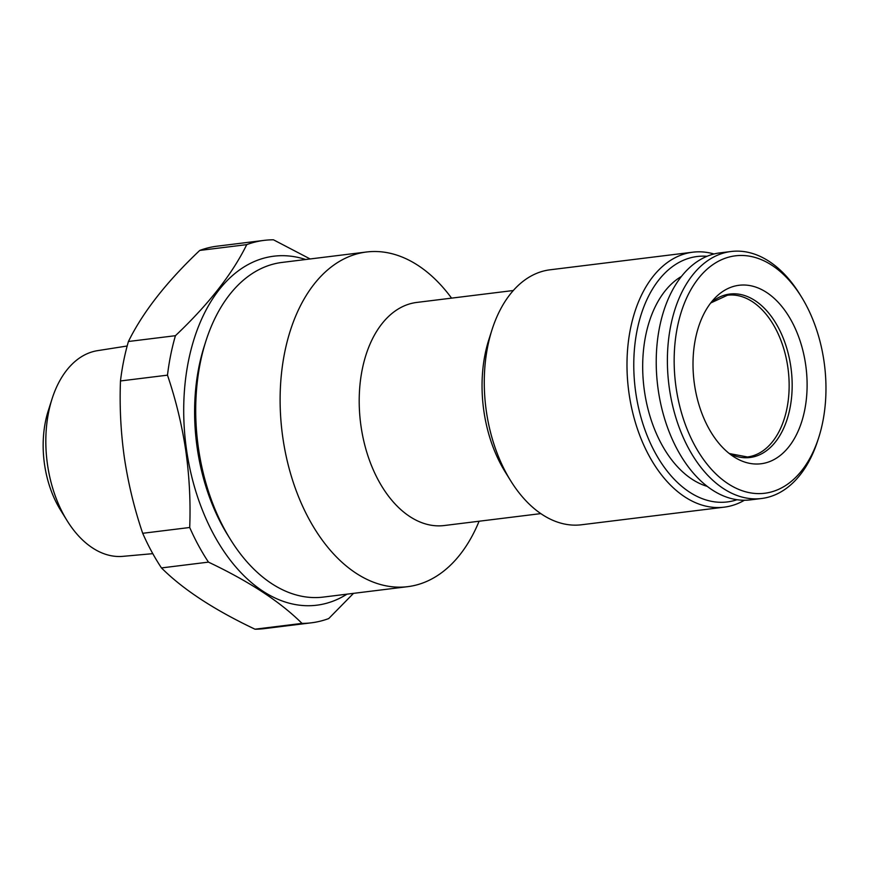 <?xml version="1.0" encoding="UTF-8"?>
<svg xmlns="http://www.w3.org/2000/svg" width="869" height="869" viewBox="0 0 869 869"><rect width="100%" height="100%" fill="white"/><g stroke="black" fill="none" stroke-linecap="round" stroke-linejoin="round"><path stroke-width="1.3" d="M823.986 361.189A119.618 75.049 -97 0 1 818.75 437.476A119.618 75.049 -97 0 1 742.093 490.692A119.618 75.049 -97 0 1 676.136 387.911A119.618 75.049 -97 0 1 711.765 265.425A119.618 75.049 -97 0 1 801.381 296.807A119.618 75.049 -97 0 1 823.986 361.189M818.75 437.476L817.783 440.464A124.441 78.069 -97 0 1 761.581 498.502A124.441 78.069 -97 0 1 669.445 388.91A124.441 78.069 -97 0 1 731.101 251.499A124.441 78.069 -97 0 1 799.73 294.135L801.381 296.807M761.581 498.502L750.414 499.881A124.441 78.069 -97 0 1 658.278 390.279A124.441 78.069 -97 0 1 719.934 252.879L731.101 251.499M681.394 276.461A109.581 68.749 83 0 0 644.494 391.452A109.581 68.749 83 0 0 707.301 486.39M694.494 384.587A89.92 56.409 -97 0 1 714.275 298.762A89.92 56.409 -97 0 1 805.628 364.502A89.92 56.409 -97 0 1 733.773 456.757A89.92 56.409 -97 0 1 694.494 384.587M152.792 553.662L122.953 556.345A103.65 65.023 -97 0 1 67.119 520.694A103.65 65.023 -97 0 1 47.545 464.915A103.65 65.023 -97 0 1 52.075 398.806A103.65 65.023 -97 0 1 97.567 350.652L127.167 346.003M67.119 520.694L60.493 510.005A84.38 52.944 -97 0 1 44.558 464.6A84.38 52.944 -97 0 1 48.251 410.787L52.075 398.806M346.959 594.168A175.82 110.298 -97 0 1 186.607 450.316A175.82 110.298 -97 0 1 305.66 259.516M189.703 527.494C190.713 502 189.388 476.31 185.749 450.446C181.914 424.854 175.82 399.751 167.478 375.158L120.476 380.959C119.477 406.714 120.791 432.393 124.419 458.017C128.319 483.848 134.413 508.941 142.701 533.294L189.703 527.494A192.679 120.878 -97 0 0 208.462 562.124L161.46 567.924C182.99 589.41 214.165 609.832 254.997 629.199L301.999 623.399C280.47 601.924 249.294 581.502 208.462 562.124M353.509 593.353L328.721 618.565A192.679 120.878 -97 0 1 311.33 622.823A192.679 120.878 -97 0 1 301.999 623.399M311.33 622.823L264.328 628.624A192.679 120.878 -97 0 1 254.997 629.199M161.46 567.924A192.679 120.878 -97 0 1 142.701 533.294M451.565 298.132A168.597 105.768 83 0 0 366.436 252.01L282.045 262.427A168.597 105.768 83 0 0 205.899 341.061L204.302 346.058A160.569 100.728 83 0 0 197.274 448.458A160.569 100.728 83 0 0 227.602 534.859L230.361 539.312A168.597 105.768 83 0 0 323.344 597.079L407.735 586.662A168.597 105.768 83 0 0 479.091 521.237M205.899 341.061A168.597 105.768 83 0 0 198.512 448.589A168.597 105.768 83 0 0 230.361 539.312M366.436 252.01A168.597 105.768 83 0 0 282.903 438.172A168.597 105.768 83 0 0 407.735 586.662M513.297 290.518L416.751 302.434A112.394 70.508 83 0 0 361.059 426.538A112.394 70.508 83 0 0 444.287 525.528L540.822 513.612M744.396 500.251A128.449 80.589 -97 0 1 724.225 507.159L581.513 524.767A128.449 80.589 -97 0 1 510.668 480.763L505.15 471.856A112.394 70.508 -97 0 1 483.914 411.374A112.394 70.508 -97 0 1 488.834 339.692L492.028 329.709A128.449 80.589 -97 0 1 550.044 269.803L692.756 252.195A128.449 80.589 -97 0 1 714.014 253.987M510.668 480.763A128.449 80.589 -97 0 1 486.401 411.634A128.449 80.589 -97 0 1 492.028 329.709M737.031 499.718A123.637 77.569 -97 0 1 635.815 393.027A123.637 77.569 -97 0 1 706.986 256.301M724.225 507.159A128.449 80.589 -97 0 1 629.113 394.026A128.449 80.589 -97 0 1 692.756 252.195M167.478 375.158A192.679 120.878 -97 0 1 175.429 335.695C208.538 304.346 232.305 273.985 246.742 244.634L199.74 250.435A192.679 120.878 -97 0 1 217.131 246.177L264.133 240.376A192.679 120.878 -97 0 1 273.463 239.801L310.146 258.962M246.742 244.634A192.679 120.878 -97 0 1 264.133 240.376M120.476 380.959A192.679 120.878 -97 0 1 128.427 341.495L175.429 335.695M199.74 250.435C166.631 281.784 142.864 312.134 128.427 341.495M657.822 387.031A91.527 57.419 -97 0 1 657.561 384.858M725.691 295.503A81.49 51.119 -97 0 1 727.462 295.232A81.49 51.119 -97 0 1 787.803 367A81.49 51.119 -97 0 1 749.208 456.703A81.49 51.119 -97 0 1 747.427 456.975L729.276 453.531M710.755 302.912A82.349 51.662 -97 0 1 790.812 366.599A82.349 51.662 -97 0 1 729.352 453.585M727.462 295.232L710.701 302.988"/></g></svg>
